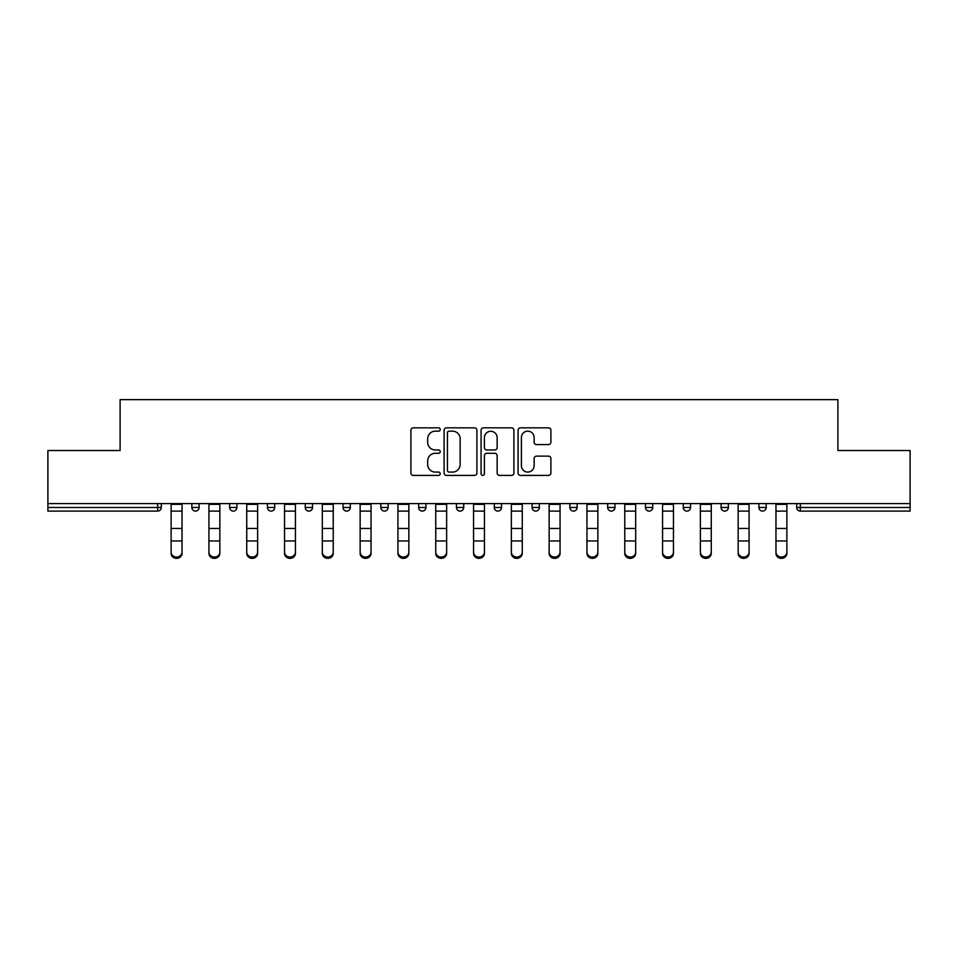 <?xml version="1.0" encoding="UTF-8"?>
<svg xmlns="http://www.w3.org/2000/svg" width="958" height="958" viewBox="0 0 958 958"><rect width="100%" height="100%" fill="white"/><g stroke="black" fill="none" stroke-linecap="round" stroke-linejoin="round"><path stroke-width="1.44" d="M440.225 429.495A1.665 1.665 0 0 0 438.56 427.831L413.293 427.831A2.383 2.383 0 0 0 410.91 430.214L410.91 473.024A2.383 2.383 0 0 0 413.293 475.408L438.56 475.408A1.665 1.665 0 0 0 440.225 473.743A1.665 1.665 0 0 0 438.56 472.078L435.291 472.078A7.616 7.616 0 0 1 427.687 464.462L427.687 460.894A7.616 7.616 0 0 1 435.291 453.278L438.56 453.278A1.665 1.665 0 0 0 440.225 451.613A1.665 1.665 0 0 0 438.56 449.949L435.291 449.949A7.616 7.616 0 0 1 427.687 442.345L427.687 438.776A7.616 7.616 0 0 1 435.291 431.16L438.56 431.16A1.665 1.665 0 0 0 440.225 429.495M548.515 444.596A2.383 2.383 0 0 0 550.898 442.225L550.898 430.214A2.383 2.383 0 0 0 548.515 427.831L520.445 427.831A2.383 2.383 0 0 0 518.074 430.214L518.074 473.024A2.383 2.383 0 0 0 520.445 475.408L548.515 475.408A2.383 2.383 0 0 0 550.898 473.024L550.898 458.511A2.383 2.383 0 0 0 548.515 456.14L536.504 456.14A2.383 2.383 0 0 0 534.121 458.511L534.121 465.708A6.359 6.359 0 0 1 527.762 472.078A6.359 6.359 0 0 1 521.403 465.708L521.403 437.519A6.359 6.359 0 0 1 527.762 431.16A6.359 6.359 0 0 1 534.121 437.519L534.121 442.225A2.383 2.383 0 0 0 536.504 444.596L548.515 444.596M47.9 503.597L47.9 450.523L120.109 450.523L120.109 399.642L837.891 399.642L837.891 450.523L910.1 450.523L910.1 503.597L47.9 503.597L47.9 507.477L157.675 507.477L157.675 503.597M476.916 430.214A2.383 2.383 0 0 0 474.545 427.831L446.476 427.831A2.383 2.383 0 0 0 444.093 430.214L444.093 473.024A2.383 2.383 0 0 0 446.476 475.408L474.545 475.408A2.383 2.383 0 0 0 476.916 473.024L476.916 430.214M483.455 427.831L511.524 427.831A2.383 2.383 0 0 1 513.907 430.214L513.907 473.024A2.383 2.383 0 0 1 511.524 475.408L499.513 475.408A2.383 2.383 0 0 1 497.142 473.024L497.142 455.661A2.383 2.383 0 0 0 494.759 453.278L486.796 453.278A2.383 2.383 0 0 0 484.413 455.661L484.413 473.743A1.665 1.665 0 0 1 482.748 475.408A1.665 1.665 0 0 1 481.084 473.743L481.084 430.214A2.383 2.383 0 0 1 483.455 427.831M157.675 511.105A3.64 3.64 0 0 0 161.303 507.477L157.675 507.477L157.675 511.105A3.64 3.64 0 0 0 161.303 507.477L161.303 503.597L161.303 507.477A3.64 3.64 0 0 1 157.675 511.105L47.9 511.105L47.9 507.477M910.1 503.597L910.1 511.105L800.325 511.105A3.64 3.64 0 0 1 796.697 507.477L796.697 503.597M191.839 503.597L191.839 507.477L191.839 503.597M195.48 511.105A3.64 3.64 0 0 1 191.839 507.477A3.64 3.64 0 0 0 195.48 511.105A3.64 3.64 0 0 0 199.108 507.477L199.108 503.597L199.108 507.477A3.64 3.64 0 0 1 195.48 511.105A3.64 3.64 0 0 1 191.839 507.477L199.108 507.477A3.64 3.64 0 0 1 195.48 511.105M229.645 503.597L229.645 507.477L229.645 503.597M236.913 503.597L236.913 507.477L236.913 503.597M267.45 503.597L267.45 507.477L267.45 503.597M274.718 503.597L274.718 507.477A3.64 3.64 0 0 1 271.078 511.105A3.64 3.64 0 0 1 267.45 507.477A3.64 3.64 0 0 0 271.078 511.105A3.64 3.64 0 0 0 274.718 507.477A3.64 3.64 0 0 1 271.078 511.105A3.64 3.64 0 0 1 267.45 507.477L274.718 507.477M305.255 503.597L305.255 507.477L305.255 503.597M312.524 503.597L312.524 507.477L312.524 503.597M343.06 503.597L343.06 507.477L343.06 503.597M350.329 503.597L350.329 507.477L350.329 503.597M388.122 503.597L388.122 507.477L380.853 507.477A3.64 3.64 0 0 0 384.493 511.105A3.64 3.64 0 0 1 380.853 507.477L380.853 503.597M418.658 503.597L418.658 507.477L418.658 503.597M425.927 503.597L425.927 507.477L425.927 503.597M456.463 503.597L456.463 507.477L456.463 503.597M463.732 503.597L463.732 507.477L463.732 503.597M494.268 503.597L494.268 507.477L494.268 503.597M501.537 503.597L501.537 507.477A3.64 3.64 0 0 1 497.897 511.105A3.64 3.64 0 0 1 494.268 507.477A3.64 3.64 0 0 0 497.897 511.105A3.64 3.64 0 0 1 494.268 507.477L501.537 507.477A3.64 3.64 0 0 1 497.897 511.105M532.073 503.597L532.073 507.477L532.073 503.597M539.342 503.597L539.342 507.477L539.342 503.597M569.878 503.597L569.878 507.477L569.878 503.597M577.147 503.597L577.147 507.477A3.64 3.64 0 0 1 573.507 511.105A3.64 3.64 0 0 1 569.878 507.477L577.147 507.477A3.64 3.64 0 0 1 573.507 511.105A3.64 3.64 0 0 0 577.147 507.477M607.671 503.597L607.671 507.477L607.671 503.597M614.94 503.597L614.94 507.477L614.94 503.597M645.476 503.597L645.476 507.477L645.476 503.597M652.745 503.597L652.745 507.477L652.745 503.597M690.55 503.597L690.55 507.477A3.64 3.64 0 0 1 686.922 511.105A3.64 3.64 0 0 1 683.282 507.477L683.282 503.597M728.355 503.597L728.355 507.477A3.64 3.64 0 0 1 724.715 511.105A3.64 3.64 0 0 1 721.087 507.477L721.087 503.597M766.16 503.597L766.16 507.477A3.64 3.64 0 0 1 762.52 511.105A3.64 3.64 0 0 1 758.892 507.477L758.892 503.597M233.285 511.105A3.64 3.64 0 0 1 229.645 507.477A3.64 3.64 0 0 0 233.285 511.105A3.64 3.64 0 0 0 236.913 507.477A3.64 3.64 0 0 1 233.285 511.105A3.64 3.64 0 0 1 229.645 507.477L236.913 507.477A3.64 3.64 0 0 1 233.285 511.105M308.883 511.105A3.64 3.64 0 0 1 305.255 507.477A3.64 3.64 0 0 0 308.883 511.105A3.64 3.64 0 0 0 312.524 507.477A3.64 3.64 0 0 1 308.883 511.105A3.64 3.64 0 0 1 305.255 507.477L312.524 507.477A3.64 3.64 0 0 1 308.883 511.105M346.688 511.105A3.64 3.64 0 0 1 343.06 507.477A3.64 3.64 0 0 0 346.688 511.105A3.64 3.64 0 0 0 350.329 507.477A3.64 3.64 0 0 1 346.688 511.105A3.64 3.64 0 0 1 343.06 507.477L350.329 507.477A3.64 3.64 0 0 1 346.688 511.105M384.493 511.105A3.64 3.64 0 0 0 388.122 507.477A3.64 3.64 0 0 1 384.493 511.105A3.64 3.64 0 0 1 380.853 507.477M422.298 511.105A3.64 3.64 0 0 1 418.658 507.477A3.64 3.64 0 0 0 422.298 511.105A3.64 3.64 0 0 0 425.927 507.477A3.64 3.64 0 0 1 422.298 511.105A3.64 3.64 0 0 1 418.658 507.477L425.927 507.477A3.64 3.64 0 0 1 422.298 511.105M460.103 511.105A3.64 3.64 0 0 1 456.463 507.477L463.732 507.477A3.64 3.64 0 0 1 460.103 511.105A3.64 3.64 0 0 0 463.732 507.477M535.702 511.105A3.64 3.64 0 0 1 532.073 507.477A3.64 3.64 0 0 0 535.702 511.105A3.64 3.64 0 0 0 539.342 507.477A3.64 3.64 0 0 1 535.702 511.105A3.64 3.64 0 0 1 532.073 507.477L539.342 507.477A3.64 3.64 0 0 1 535.702 511.105M611.312 511.105A3.64 3.64 0 0 1 607.671 507.477L614.94 507.477A3.64 3.64 0 0 1 611.312 511.105A3.64 3.64 0 0 0 614.94 507.477M649.117 511.105A3.64 3.64 0 0 1 645.476 507.477A3.64 3.64 0 0 0 649.117 511.105A3.64 3.64 0 0 0 652.745 507.477A3.64 3.64 0 0 1 649.117 511.105A3.64 3.64 0 0 1 645.476 507.477L652.745 507.477A3.64 3.64 0 0 1 649.117 511.105M449.086 431.16A1.665 1.665 0 0 0 447.422 432.824L447.422 470.414A1.665 1.665 0 0 0 449.086 472.078L452.535 472.078A7.616 7.616 0 0 0 460.151 464.462L460.151 438.776A7.616 7.616 0 0 0 452.535 431.16L449.086 431.16M497.142 437.638A6.359 6.359 0 0 0 490.771 431.28A6.359 6.359 0 0 0 484.413 437.638L484.413 447.578A2.383 2.383 0 0 0 486.796 449.949L494.759 449.949A2.383 2.383 0 0 0 497.142 447.578L497.142 437.638M171.123 542.288L171.123 552.095A5.449 4.946 0 0 0 176.571 557.041A5.449 4.946 0 0 0 182.032 552.095L182.032 553.413A5.449 4.946 180 0 1 176.571 558.358A5.449 4.946 180 0 1 171.123 553.413M182.032 542.288L182.032 553.413M182.032 552.095L182.032 503.597M171.123 552.095L171.123 503.597M208.928 542.288L208.928 552.095A5.449 4.946 0 0 0 214.376 557.041A5.449 4.946 0 0 0 219.837 552.095L219.837 553.413A5.449 4.946 180 0 1 214.376 558.358A5.449 4.946 180 0 1 208.928 553.413M219.837 542.288L219.837 553.413M246.733 542.288L246.733 552.095A5.449 4.946 0 0 0 257.63 552.095L257.63 553.413A5.449 4.946 180 0 1 246.733 553.413M257.63 542.288L257.63 553.413M284.538 542.288L284.538 552.095A5.449 4.946 0 0 0 295.435 552.095L295.435 553.413A5.449 4.946 180 0 1 284.538 553.413M295.435 542.288L295.435 553.413M322.331 542.288L322.331 552.095A5.449 4.946 0 0 0 327.792 557.041A5.449 4.946 0 0 0 333.24 552.095L333.24 553.413A5.449 4.946 180 0 1 327.792 558.358A5.449 4.946 180 0 1 322.331 553.413M333.24 542.288L333.24 553.413M360.136 542.288L360.136 552.095A5.449 4.946 0 0 0 365.597 557.041A5.449 4.946 0 0 0 371.045 552.095L371.045 553.413A5.449 4.946 180 0 1 365.597 558.358A5.449 4.946 180 0 1 360.136 553.413M371.045 542.288L371.045 553.413M219.837 552.095L219.837 503.597M208.928 552.095L208.928 503.597M257.63 552.095L257.63 503.597M246.733 552.095L246.733 503.597M295.435 552.095L295.435 503.597M284.538 552.095L284.538 503.597M333.24 552.095L333.24 503.597M322.331 552.095L322.331 503.597M371.045 552.095L371.045 503.597M360.136 552.095L360.136 503.597M397.941 542.288L397.941 552.095A5.449 4.946 0 0 0 403.39 557.041A5.449 4.946 0 0 0 408.85 552.095L408.85 553.413A5.449 4.946 180 0 1 403.39 558.358A5.449 4.946 180 0 1 397.941 553.413M408.85 542.288L408.85 553.413M408.85 552.095L408.85 503.597M397.941 552.095L397.941 503.597M435.746 542.288L435.746 552.095A5.449 4.946 0 0 0 446.644 552.095L446.644 553.413A5.449 4.946 180 0 1 435.746 553.413M446.644 542.288L446.644 553.413M446.644 552.095L446.644 503.597M435.746 552.095L435.746 503.597M473.551 542.288L473.551 552.095A5.449 4.946 0 0 0 484.449 552.095L484.449 553.413A5.449 4.946 180 0 1 473.551 553.413M484.449 542.288L484.449 553.413M484.449 552.095L484.449 503.597M473.551 552.095L473.551 503.597M511.356 542.288L511.356 552.095A5.449 4.946 0 0 0 522.254 552.095L522.254 553.413A5.449 4.946 180 0 1 511.356 553.413M522.254 542.288L522.254 553.413M522.254 552.095L522.254 503.597M511.356 552.095L511.356 503.597M549.15 542.288L549.15 552.095A5.449 4.946 0 0 0 554.61 557.041A5.449 4.946 0 0 0 560.059 552.095L560.059 553.413A5.449 4.946 180 0 1 554.61 558.358A5.449 4.946 180 0 1 549.15 553.413M560.059 542.288L560.059 553.413M560.059 552.095L560.059 503.597M549.15 552.095L549.15 503.597M586.955 542.288L586.955 552.095A5.449 4.946 0 0 0 592.403 557.041A5.449 4.946 0 0 0 597.864 552.095L597.864 553.413A5.449 4.946 180 0 1 592.403 558.358A5.449 4.946 180 0 1 586.955 553.413M597.864 542.288L597.864 553.413M597.864 552.095L597.864 503.597M586.955 552.095L586.955 503.597M624.76 542.288L624.76 552.095A5.449 4.946 0 0 0 630.208 557.041A5.449 4.946 0 0 0 635.669 552.095L635.669 553.413A5.449 4.946 180 0 1 630.208 558.358A5.449 4.946 180 0 1 624.76 553.413M635.669 542.288L635.669 553.413M635.669 552.095L635.669 503.597M624.76 552.095L624.76 503.597M662.565 542.288L662.565 552.095A5.449 4.946 0 0 0 673.462 552.095L673.462 553.413A5.449 4.946 180 0 1 662.565 553.413M673.462 542.288L673.462 553.413M673.462 552.095L673.462 503.597M662.565 552.095L662.565 503.597M700.37 542.288L700.37 552.095A5.449 4.946 0 0 0 711.267 552.095L711.267 553.413A5.449 4.946 180 0 1 700.37 553.413M711.267 542.288L711.267 553.413M711.267 552.095L711.267 503.597M700.37 552.095L700.37 503.597M738.163 542.288L738.163 552.095A5.449 4.946 0 0 0 743.624 557.041A5.449 4.946 0 0 0 749.072 552.095L749.072 553.413A5.449 4.946 180 0 1 743.624 558.358A5.449 4.946 180 0 1 738.163 553.413M749.072 542.288L749.072 553.413M749.072 552.095L749.072 503.597M738.163 552.095L738.163 503.597M775.968 542.288L775.968 552.095A5.449 4.946 0 0 0 781.429 557.041A5.449 4.946 0 0 0 786.877 552.095L786.877 553.413A5.449 4.946 180 0 1 781.429 558.358A5.449 4.946 180 0 1 775.968 553.413M786.877 542.288L786.877 553.413M786.877 552.095L786.877 503.597M775.968 552.095L775.968 503.597M800.325 503.597L800.325 507.477L910.1 507.477M796.697 507.477L800.325 507.477L800.325 511.105M686.922 511.105A3.64 3.64 0 0 0 690.55 507.477L683.282 507.477M724.715 511.105A3.64 3.64 0 0 0 728.355 507.477L721.087 507.477M762.52 511.105A3.64 3.64 0 0 0 766.16 507.477L758.892 507.477M171.123 528.457L182.032 528.457M171.123 540.959L182.032 540.959M171.123 511.105L182.032 511.105M171.123 504.327L182.032 504.327M208.928 528.457L219.837 528.457M208.928 540.959L219.837 540.959M208.928 511.105L219.837 511.105M208.928 504.327L219.837 504.327M246.733 528.457L257.63 528.457M246.733 540.959L257.63 540.959M246.733 511.105L257.63 511.105M246.733 504.327L257.63 504.327M284.538 528.457L295.435 528.457M284.538 540.959L295.435 540.959M284.538 511.105L295.435 511.105M284.538 504.327L295.435 504.327M322.331 528.457L333.24 528.457M322.331 540.959L333.24 540.959M322.331 511.105L333.24 511.105M322.331 504.327L333.24 504.327M360.136 528.457L371.045 528.457M360.136 540.959L371.045 540.959M360.136 511.105L371.045 511.105M360.136 504.327L371.045 504.327M397.941 528.457L408.85 528.457M397.941 540.959L408.85 540.959M397.941 511.105L408.85 511.105M397.941 504.327L408.85 504.327M435.746 528.457L446.644 528.457M435.746 540.959L446.644 540.959M435.746 511.105L446.644 511.105M435.746 504.327L446.644 504.327M473.551 528.457L484.449 528.457M473.551 540.959L484.449 540.959M473.551 511.105L484.449 511.105M473.551 504.327L484.449 504.327M511.356 528.457L522.254 528.457M511.356 540.959L522.254 540.959M511.356 511.105L522.254 511.105M511.356 504.327L522.254 504.327M549.15 528.457L560.059 528.457M549.15 540.959L560.059 540.959M549.15 511.105L560.059 511.105M549.15 504.327L560.059 504.327M586.955 528.457L597.864 528.457M586.955 540.959L597.864 540.959M586.955 511.105L597.864 511.105M586.955 504.327L597.864 504.327M624.76 528.457L635.669 528.457M624.76 540.959L635.669 540.959M624.76 511.105L635.669 511.105M624.76 504.327L635.669 504.327M662.565 528.457L673.462 528.457M662.565 540.959L673.462 540.959M662.565 511.105L673.462 511.105M662.565 504.327L673.462 504.327M700.37 528.457L711.267 528.457M700.37 540.959L711.267 540.959M700.37 511.105L711.267 511.105M700.37 504.327L711.267 504.327M738.163 528.457L749.072 528.457M738.163 540.959L749.072 540.959M738.163 511.105L749.072 511.105M738.163 504.327L749.072 504.327M775.968 528.457L786.877 528.457M775.968 540.959L786.877 540.959M775.968 511.105L786.877 511.105M775.968 504.327L786.877 504.327"/></g></svg>
